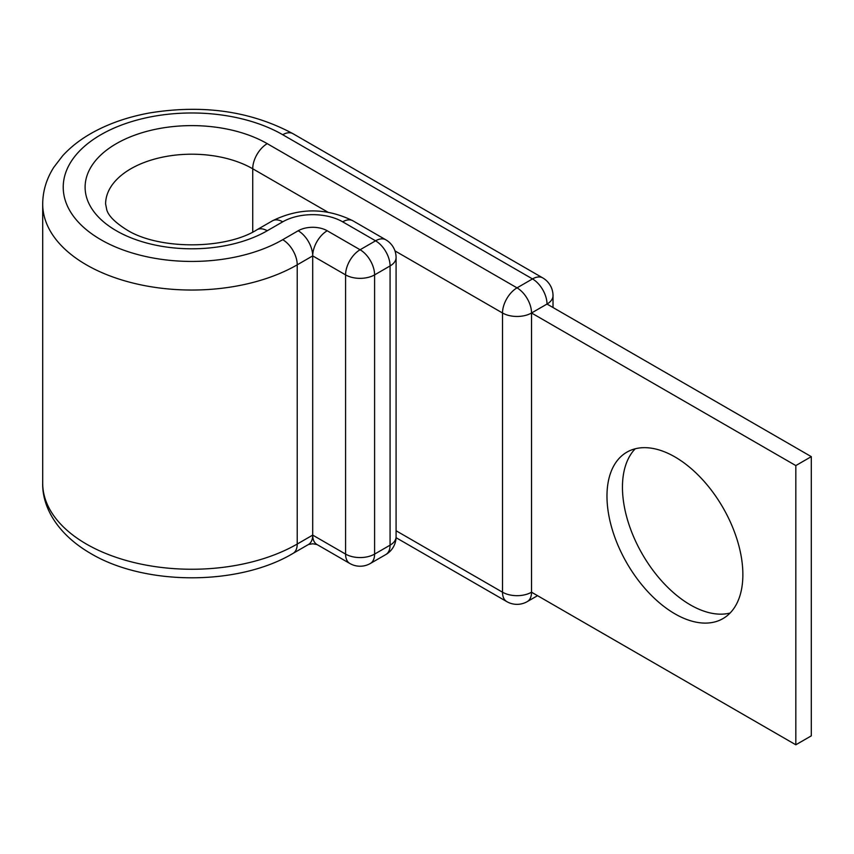 <?xml version="1.0" encoding="UTF-8"?>
<svg xmlns="http://www.w3.org/2000/svg" width="854" height="854" viewBox="0 0 854 854"><rect width="100%" height="100%" fill="white"/><g stroke="black" fill="none" stroke-linecap="round" stroke-linejoin="round"><path stroke-width="1.28" d="M674.927 456.922A96.096 55.478 -120 0 0 626.879 452.161A96.096 55.478 -120 0 0 612.147 529.16A96.096 55.478 -120 0 0 674.927 613.845A96.096 55.478 -120 0 0 722.964 618.606A96.096 55.478 -120 0 0 737.696 541.596A96.096 55.478 -120 0 0 674.927 456.922M730.074 613.044A96.096 55.478 60 0 1 690.395 604.91A96.096 55.478 60 0 1 629.932 527.324A96.096 55.478 60 0 1 635.237 448.788M396.064 537.689L506.764 601.6A20.517 20.517 0 0 0 527.281 601.6A20.517 11.849 -120 0 0 531.53 592.206L531.53 312.991L795.821 465.579L795.821 744.795L531.53 592.206A20.517 11.849 180 0 1 502.515 592.206L502.515 312.991A20.517 11.849 -60 0 1 517.022 287.862L532.501 278.927A20.517 11.849 -60 0 1 542.76 277.913L292.975 133.694A20.517 11.849 -60 0 0 282.717 134.718A128.58 74.234 0 0 0 100.879 134.718A128.58 74.234 0 0 0 100.879 239.696A128.58 74.234 0 0 0 282.717 239.696A20.517 11.849 60 0 1 297.224 264.825L312.703 255.89L312.703 535.106L345.582 554.097L345.582 274.881A20.517 11.849 -60 0 1 360.089 249.752L375.568 240.817A20.517 11.849 -60 0 1 385.827 239.803L352.937 220.812A20.517 11.849 120 0 0 342.678 221.826L375.568 240.817A20.517 11.849 60 0 1 390.075 265.946L374.596 274.881L374.596 554.097L390.075 545.162L390.075 265.946A20.517 11.849 180 0 0 396.085 257.566A20.517 20.517 0 0 0 385.827 239.803M252.731 232.042L252.731 168.782A20.517 11.849 -60 0 1 267.238 143.653L517.022 287.862A20.517 11.849 -120 0 1 531.53 312.991L547.008 304.056L811.3 456.644L811.3 735.86L795.821 744.795M811.3 456.644L795.821 465.579M267.238 143.653A106.697 61.595 0 0 0 116.357 143.653A106.697 61.595 0 0 0 116.357 230.761A106.697 61.595 0 0 0 267.238 230.761L282.717 221.826A42.401 24.478 180 0 1 342.678 221.826M327.819 212.134L252.731 168.782A86.179 49.756 0 0 0 158.823 157.99A86.179 49.756 0 0 0 105.618 203.957L106.782 209.913C108.543 215.902 115.151 222.52 126.616 229.747C158.139 249.848 225.456 249.848 256.979 229.747A20.517 11.849 60 0 1 267.238 230.761M42.7 483.172L42.7 203.957A149.098 86.083 0 0 0 86.371 264.825A149.098 86.083 0 0 0 297.224 264.825L297.224 544.041A20.517 11.849 60 0 1 292.975 553.435C238.618 585.919 144.977 585.919 90.62 553.435C58.029 534.561 42.134 507.628 42.7 483.172A149.098 86.083 0 0 0 86.371 544.041A149.098 86.083 0 0 0 297.224 544.041L312.703 535.106A20.517 11.849 120 0 0 316.951 544.5L349.83 563.48A20.517 11.849 -60 0 1 345.582 554.097A20.517 11.849 180 0 0 374.596 554.097A20.517 11.849 60 0 1 370.348 563.48A20.517 20.517 0 0 1 349.83 563.48M312.703 255.89L345.582 274.881A20.517 11.849 0 0 0 374.596 274.881A20.517 11.849 60 0 0 360.089 249.752L327.21 230.761A20.517 11.849 120 0 0 312.703 255.89A20.517 11.849 60 0 0 298.195 230.761A20.517 11.849 180 0 1 327.21 230.761M312.703 535.106A20.517 11.849 60 0 1 308.454 544.5L292.975 553.435M256.979 229.747L272.458 220.812A20.517 11.849 60 0 1 282.717 221.826M282.717 239.696L298.195 230.761M394.975 250.905L502.515 312.991A20.517 11.849 180 0 0 531.53 312.991M282.717 134.718L532.501 278.927A20.517 11.849 -120 0 1 547.008 304.056A20.517 11.849 180 0 0 553.018 295.676A20.517 20.517 0 0 0 542.76 277.913M506.764 601.6A20.517 11.849 -60 0 1 502.515 592.206L396.085 530.761M385.827 554.545A20.517 20.517 0 0 0 396.085 536.782A20.517 11.849 0 0 1 390.075 545.162A20.517 11.849 60 0 1 385.827 554.545L370.348 563.48M42.7 203.957C42.807 190.944 46.522 178.7 53.866 167.224L62.673 155.759C71.01 146.632 81.279 138.743 93.492 132.082C110.07 123.093 128.858 116.699 149.866 112.899C203.391 104.295 251.087 111.223 292.975 133.694M308.433 544.51L312.703 543.774L316.962 544.51M272.458 220.812C299.284 207.618 326.111 207.618 352.937 220.812M553.018 307.525L553.018 295.676M527.281 601.6L537.54 595.676M396.085 536.782L396.085 257.566"/></g></svg>
